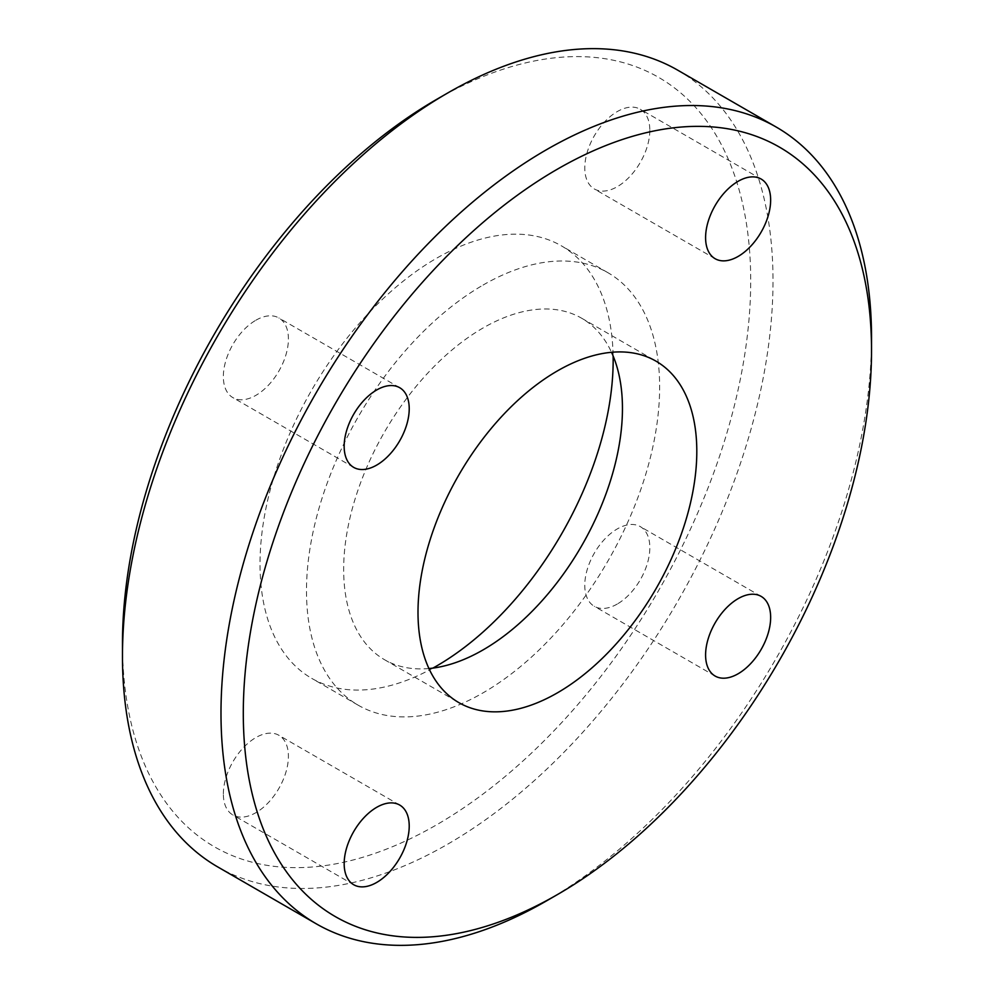 <?xml version="1.0" encoding="UTF-8"?>
<svg xmlns="http://www.w3.org/2000/svg" width="994" height="994" viewBox="0 0 994 994"><rect width="100%" height="100%" fill="white"/><g stroke="black" fill="none" stroke-linecap="round" stroke-linejoin="round"><path stroke-width="0.75" stroke-dasharray="4.97 3.73" d="M436.59 99.412A444.231 256.477 -60 0 1 750.706 280.768A444.231 256.477 -60 0 1 436.59 824.834A444.231 256.477 -60 0 1 122.473 643.478M223.352 793.908A45.997 26.552 -60 0 1 243.431 747.612A45.997 26.552 -60 0 1 278.879 735.287A45.997 26.552 -60 0 1 288.409 756.347A45.997 26.552 -60 0 1 268.33 802.643A45.997 26.552 -60 0 1 232.882 814.968A45.997 26.552 -60 0 1 223.352 793.908M617.311 604.017A45.997 26.552 -60 0 1 594.313 606.303A45.997 26.552 -60 0 1 587.255 569.438A45.997 26.552 -60 0 1 617.311 528.907A45.997 26.552 -60 0 1 640.31 526.621A45.997 26.552 -60 0 1 647.355 563.486A45.997 26.552 -60 0 1 617.311 604.017M649.827 130.338A45.997 26.552 -60 0 1 629.749 176.634A45.997 26.552 -60 0 1 594.313 188.959A45.997 26.552 -60 0 1 584.783 167.899A45.997 26.552 -60 0 1 604.861 121.603A45.997 26.552 -60 0 1 640.31 109.278A45.997 26.552 -60 0 1 649.827 130.338M255.88 320.23A45.997 26.552 -60 0 1 278.879 317.956A45.997 26.552 -60 0 1 285.937 354.808A45.997 26.552 -60 0 1 255.88 395.351A45.997 26.552 -60 0 1 232.882 397.625A45.997 26.552 -60 0 1 225.824 360.76A45.997 26.552 -60 0 1 255.88 320.23M432.912 668.092A249.718 144.167 -60 0 1 311.743 678.38A249.718 144.167 -60 0 1 273.462 478.288A249.718 144.167 -60 0 1 436.59 258.229A249.718 144.167 -60 0 1 561.448 245.866A249.718 144.167 -60 0 1 613.124 355.951M677.746 70.189A459.998 265.584 -60 0 1 773.009 280.768A459.998 265.584 -60 0 1 572.221 743.698A459.998 265.584 -60 0 1 217.748 866.93M546.265 901.024A459.998 265.584 120 0 0 871.527 337.798M428.936 668.54A197.147 113.825 -60 0 1 384.492 659.681A197.147 113.825 -60 0 1 354.274 501.709A197.147 113.825 -60 0 1 483.059 327.983A197.147 113.825 -60 0 1 581.627 318.217A197.147 113.825 -60 0 1 611.521 352.286M483.059 285.067A249.718 144.167 -60 0 1 607.918 272.691A249.718 144.167 -60 0 1 646.199 472.796A249.718 144.167 -60 0 1 483.059 692.843A249.718 144.167 -60 0 1 358.2 705.206A249.718 144.167 -60 0 1 319.931 505.114A249.718 144.167 -60 0 1 483.059 285.067M399.687 805.041L278.879 735.287M353.69 884.722L232.882 814.968M715.121 676.044L594.313 606.303M761.118 596.375L640.31 526.621M715.121 258.713L594.313 188.959M761.118 179.032L640.31 109.278M399.687 387.697L278.879 317.956M353.69 467.379L232.882 397.625M384.492 659.681L458.83 702.609M581.627 318.217L655.978 361.145M358.2 705.206L311.743 678.38M607.918 272.691L561.448 245.866"/><path stroke-width="1.49" d="M316.254 923.811L217.748 866.93A459.998 265.584 -60 0 1 122.473 656.351L122.473 643.478A444.231 256.477 -60 0 1 436.59 99.412L447.735 92.976A459.998 265.584 -60 0 1 677.746 70.189L776.252 127.07A459.998 265.584 120 0 0 421.779 250.302A459.998 265.584 120 0 0 220.991 713.232A459.998 265.584 120 0 0 316.254 923.811A459.998 265.584 120 0 0 546.265 901.024L557.41 894.588A444.231 256.477 120 0 0 871.527 350.522L871.527 350.522A444.231 256.477 120 0 0 557.41 169.166A444.231 256.477 120 0 0 243.294 713.232A444.231 256.477 120 0 0 557.41 894.588M613.124 355.951A249.718 144.167 -60 0 1 436.59 666.017A249.718 144.167 -60 0 1 432.912 668.092M122.473 643.478L122.473 656.351A459.998 265.584 -60 0 1 447.735 92.976M871.527 337.798A459.998 265.584 120 0 0 871.527 337.649L871.527 350.522L871.527 337.649A459.998 265.584 120 0 0 776.252 127.07M409.217 826.101A45.997 26.552 -60 0 1 389.139 872.397A45.997 26.552 -60 0 1 353.69 884.722A45.997 26.552 -60 0 1 344.172 863.662A45.997 26.552 -60 0 1 364.251 817.366A45.997 26.552 -60 0 1 399.687 805.041A45.997 26.552 -60 0 1 409.217 826.101M738.12 598.649A45.997 26.552 -60 0 1 761.118 596.375A45.997 26.552 -60 0 1 768.176 633.24A45.997 26.552 -60 0 1 738.12 673.77A45.997 26.552 -60 0 1 715.121 676.044A45.997 26.552 -60 0 1 708.063 639.192A45.997 26.552 -60 0 1 738.12 598.649M705.591 237.653A45.997 26.552 -60 0 1 725.67 191.357A45.997 26.552 -60 0 1 761.118 179.032A45.997 26.552 -60 0 1 770.648 200.092A45.997 26.552 -60 0 1 750.569 246.388A45.997 26.552 -60 0 1 715.121 258.713A45.997 26.552 -60 0 1 705.591 237.653M376.689 465.093A45.997 26.552 -60 0 1 353.69 467.379A45.997 26.552 -60 0 1 346.645 430.514A45.997 26.552 -60 0 1 376.689 389.983A45.997 26.552 -60 0 1 399.687 387.697A45.997 26.552 -60 0 1 406.745 424.562A45.997 26.552 -60 0 1 376.689 465.093M557.41 370.911A197.147 113.825 -60 0 1 655.978 361.145A197.147 113.825 -60 0 1 686.195 519.116A197.147 113.825 -60 0 1 557.41 692.843A197.147 113.825 -60 0 1 458.83 702.609A197.147 113.825 -60 0 1 428.613 544.637A197.147 113.825 -60 0 1 557.41 370.911M611.521 352.286A197.147 113.825 -60 0 1 483.059 649.914A197.147 113.825 -60 0 1 428.936 668.54"/></g></svg>
